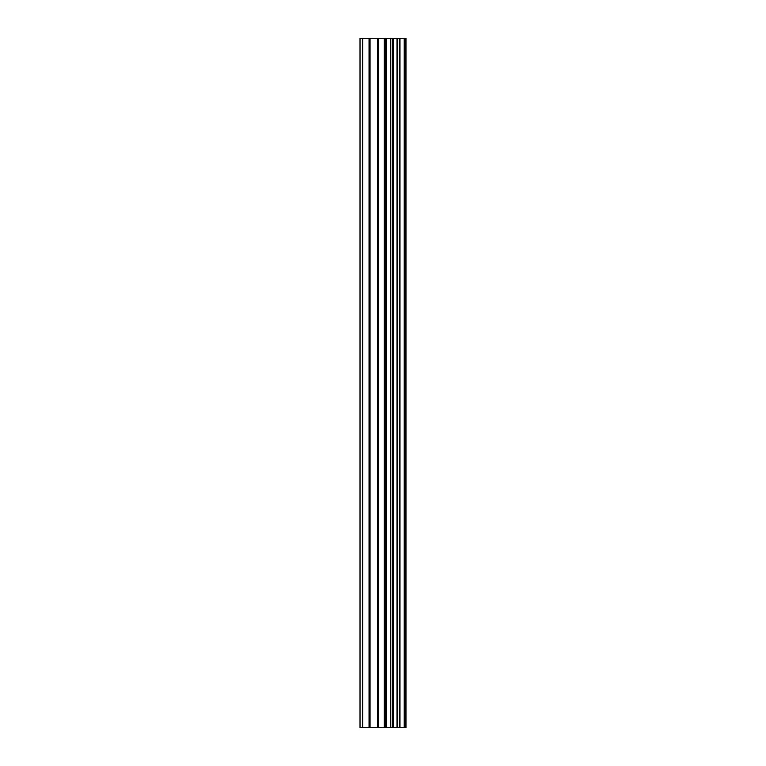 <?xml version="1.0" encoding="UTF-8"?>
<svg xmlns="http://www.w3.org/2000/svg" width="766" height="766" viewBox="0 0 766 766"><rect width="100%" height="100%" fill="white"/><g stroke="black" fill="none" stroke-linecap="round" stroke-linejoin="round"><path stroke-width="1.15" d="M377.533 727.7L405.98 727.7L405.98 38.3L360.02 38.3L360.02 727.7L377.533 727.7L377.533 38.3M404.228 727.7L404.228 38.3M386.208 727.7L386.208 38.3M385.595 727.7L385.595 38.3M362.672 727.7L362.672 38.3M405.137 727.7L405.137 38.3M399.986 727.7L399.986 38.3M399.68 727.7L399.68 38.3M397.755 727.7L397.755 38.3M396.999 727.7L396.999 38.3M393.427 727.7L393.427 38.3M392.68 727.7L392.68 38.3M390.765 727.7L390.765 38.3M390.459 727.7L390.459 38.3M385.25 727.7L385.25 38.3M384.254 727.7L384.254 38.3M378.528 727.7L378.528 38.3M370.055 727.7L370.055 38.3M369.049 727.7L369.049 38.3"/></g></svg>
